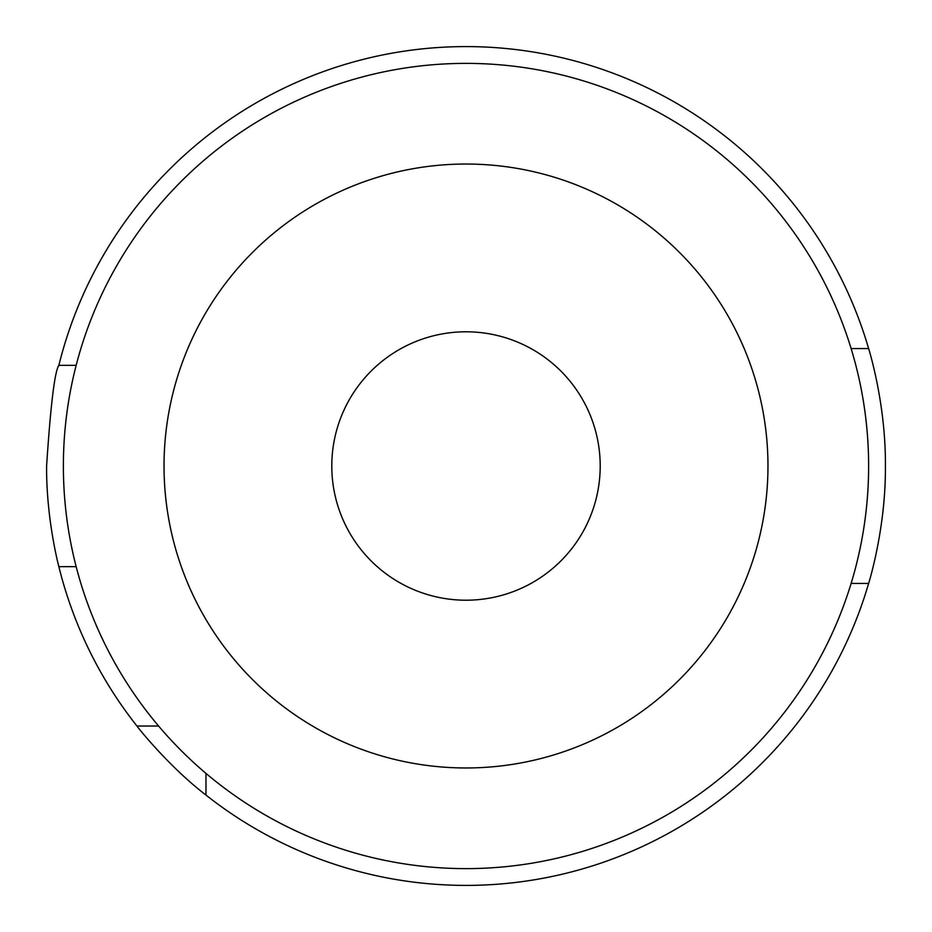 <?xml version="1.0" encoding="UTF-8"?>
<svg xmlns="http://www.w3.org/2000/svg" width="932" height="932" viewBox="0 0 932 932"><rect width="100%" height="100%" fill="white"/><g stroke="black" fill="none" stroke-linecap="round" stroke-linejoin="round"><path stroke-width="1.4" d="M205.972 773.397L205.972 795.066C168.284 766.209 136.596 725.935 136.934 726.028A419.4 419.4 0 0 1 58.856 566.656C59.159 567.891 46.192 519.94 46.6 466C50.631 404.861 54.72 371.309 58.856 365.344L76.156 365.344M868.624 466A402.624 402.624 0 0 0 466 63.376A402.624 402.624 0 0 0 63.376 466A402.624 402.624 0 0 0 466 868.624A402.624 402.624 0 0 0 868.624 466M767.968 466A301.968 301.968 0 0 0 466 164.032A301.968 301.968 0 0 0 164.032 466A301.968 301.968 0 0 0 466 767.968A301.968 301.968 0 0 0 767.968 466M600.208 466A134.208 134.208 0 0 1 466 600.208A134.208 134.208 0 0 1 331.792 466A134.208 134.208 0 0 1 466 331.792A134.208 134.208 0 0 1 600.208 466M205.972 795.066A419.4 419.4 0 0 0 868.624 583.432C868.251 584.795 885.971 529.015 885.4 466C885.959 402.845 868.263 347.31 868.624 348.568A419.4 419.4 0 0 0 58.856 365.344M868.624 348.568L851.114 348.568M136.934 726.028L158.603 726.028M868.624 583.432L851.114 583.432M58.856 566.656L76.156 566.656"/></g></svg>
